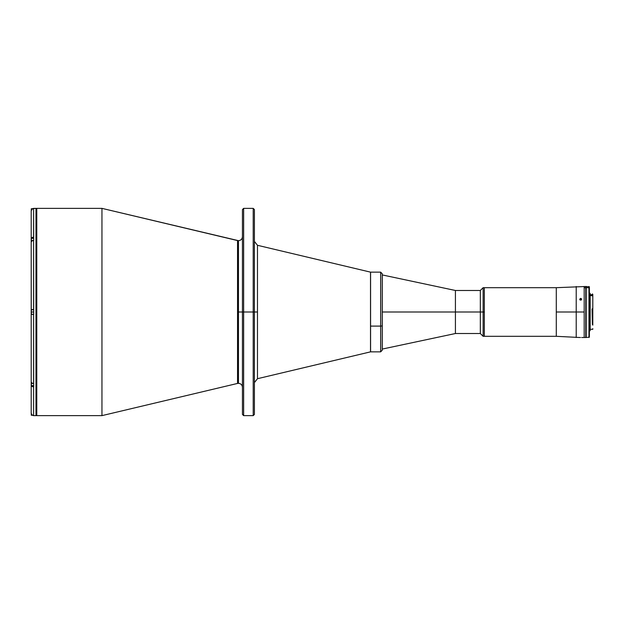<?xml version="1.0" encoding="UTF-8"?>
<svg xmlns="http://www.w3.org/2000/svg" width="624" height="624" viewBox="0 0 624 624"><rect width="100%" height="100%" fill="white"/><g stroke="black" fill="none" stroke-linecap="round" stroke-linejoin="round"><path stroke-width="0.94" d="M380.64 297.898L380.64 326.102A1.591 0.562 0 0 0 382.239 325.533L382.239 298.467M370.578 351.858L370.578 272.158L370.578 326.102L380.64 326.102L380.64 272.142L382.239 273.733L382.239 325.533A1.591 0.562 180 0 1 380.64 326.102L370.578 326.102L370.578 351.842L380.64 351.858L380.64 326.102L380.64 351.858L382.239 350.267L382.239 325.533L382.239 350.243M576.217 312L576.217 286.494L576.217 312L584.189 312L584.189 286.494L584.189 337.506L584.189 312L576.217 312L576.217 337.506L576.217 312L556.288 312L576.217 312M556.288 287.687L556.288 312L556.288 287.687L484.318 287.687L484.318 336.313L556.288 336.313L556.288 312L556.288 336.313L484.318 336.313L484.318 287.687L556.288 287.687L585.788 286.494L585.788 287.734L584.189 287.734L584.189 286.494M580.882 300.097L579.704 299.411L580.492 298.405L581.662 299.075L580.882 300.097M581.272 299.949A0.998 0.866 0 0 0 580.687 299.777L580.687 298.389L581.607 298.919L581.389 299.863L580.304 300.05L579.688 299.247L580.687 298.389L580.687 299.777A0.998 0.866 0 0 0 580.094 299.949M579.977 337.498L580.492 337.49M580.039 300.011L581.287 299.988M483.124 312L483.124 287.687L483.124 312L484.318 312L483.124 312L483.124 336.313L483.124 312L480.332 312L483.124 312M484.318 287.687L483.124 287.687L480.332 290.48L480.332 312L480.332 290.48L455.419 290.48L455.419 312L480.332 312L455.419 312L455.419 290.48L382.286 274.934L382.286 312L455.419 312L382.286 312L382.239 274.934M484.318 336.313L483.124 336.313L480.332 333.52L480.332 312L480.332 333.52L455.419 333.52L455.419 312L455.419 333.52L382.286 349.066L382.286 312L382.239 349.066M585.788 337.506L585.788 287.734L585.788 337.506L584.189 337.506L584.189 287.734L585.788 287.734L585.788 286.494M585.788 287.453L585.788 286.572M588.97 287.734L588.97 337.506L588.97 287.734L586.186 287.734L586.186 337.506L586.186 287.734L588.97 287.734L588.97 286.494L589.376 288.109L588.97 287.734M589.376 337.108L589.376 286.892L589.376 337.108L586.186 337.506M590.171 293.303L590.171 330.689L590.171 294.216L589.376 294.216L590.171 294.216L590.171 293.311L589.376 293.303M592.402 324.496L592.082 308.896L592.8 308.896L592.8 295.877L590.171 295.542L592.082 295.542L592.082 294.7L590.171 294.7M592.8 324.41L592.8 309.223L592.402 309.161L592.761 324.496M585.788 295.706L586.186 295.768L585.788 295.706M592.8 324.472L592.8 294.341L592.402 293.943L592.402 295.027L592.8 295.402L592.8 294.349M592.8 328.661L592.8 329.121M592.8 295.37L592.8 296.072M592.8 309.044L592.082 309.223M592.8 324.059L592.8 325.135M590.171 329.784L590.171 330.26M586.186 286.494L586.186 287.734L586.186 286.494L589.376 286.892M237.541 240.568L237.541 383.432L101.954 415.631L237.541 383.432L237.541 312L238.462 312L238.462 240.669L238.462 383.331L238.462 312L242.447 312L238.462 312L238.462 240.669L238.462 312L237.541 312L237.541 240.568L101.954 208.369L238.462 240.669C240.887 240.435 242.213 239.109 242.447 236.683M253.211 312L253.211 415.631L253.211 312L243.649 312L243.649 415.631L243.649 312L242.447 312L242.447 414.437L242.447 312L243.649 312L243.649 208.369L243.649 312L253.211 312L253.211 208.369L253.211 312L254.405 312L253.211 312M254.405 414.437L254.405 312L257.47 312L254.405 312L254.405 209.563L254.405 414.437L253.211 415.631L243.649 415.631L242.447 414.437M257.47 378.706L257.47 245.294L370.516 272.142L257.47 245.294L257.47 378.706L370.516 351.858L257.47 378.706L254.405 382.582M101.954 415.631L36.777 415.631A0.796 0.796 0 0 1 35.981 414.835A0.796 0.796 0 0 0 36.777 415.631L36.777 208.369L101.954 208.369L36.777 208.369A0.796 0.796 0 0 0 35.981 209.165A0.796 0.796 0 0 1 36.777 208.369L36.777 415.631L101.954 415.631L101.954 208.369L101.954 415.631M238.462 312L238.462 383.331L238.462 312M370.516 272.142L370.516 351.858L370.516 272.142M370.516 293.21L370.516 292.64M370.516 290.956L370.516 289.856M242.447 209.563L242.447 312L242.447 209.563L243.649 208.369L253.211 208.369L254.405 209.563M35.981 415.631L33.673 415.631L35.981 415.631L35.981 208.369L35.981 415.631M32.261 208.798L33.595 208.393L31.902 209.095L31.2 210.787L31.2 242.213L31.379 238.095L33.595 237.05L33.595 208.393L35.981 208.369L32.674 208.58L31.2 210.787L31.2 238.742L31.902 237.541L33.673 237.05L33.673 240.435L31.902 240.926L31.2 242.12L31.2 309.605L33.595 309.605L33.595 240.435L33.673 309.808L31.356 309.808L31.278 312L33.673 312L31.356 312L31.356 314.192L31.278 309.886M32.261 415.202L31.2 413.213L31.902 414.905L33.595 415.607L33.127 415.561L33.595 415.607L33.595 386.95L31.379 385.905L31.2 381.787M31.278 314.114L33.673 314.395L31.2 314.395L31.2 309.605L33.595 309.605M31.247 210.319L31.379 209.875M31.247 309.605L31.2 242.12M31.247 413.681L31.2 413.213L31.247 413.681M33.595 415.607L33.595 386.95L31.902 386.451L31.2 385.258L31.2 413.213L31.2 381.49M33.673 386.95L33.595 314.395L33.595 383.565L31.902 383.074L31.2 381.88L31.2 314.395L31.2 381.88M33.673 309.605L33.673 314.395M33.595 208.393L33.673 237.05M33.595 314.395L31.2 314.395M31.2 313.693L31.2 310.307M31.2 412.565L31.2 413.213M31.278 413.494L31.278 415.194L31.278 413.494M31.356 414.071L31.356 415.272L32.378 415.272M31.278 382.309L31.278 383.471L32.807 383.471L31.356 383.471L31.356 385.671L31.278 382.301M31.356 382.481L31.356 383.471M31.278 385.585L33.673 385.671L33.673 383.565M31.278 210.506L31.278 208.806L31.278 210.506M32.378 208.728L31.356 208.728L31.356 209.929M33.673 240.435L33.673 238.329L31.356 238.329L31.278 240.529L31.356 238.329L31.356 240.529L32.807 240.529L31.356 240.529L31.356 241.519M31.356 240.529L31.278 238.454M370.578 272.142L380.64 272.142M556.288 336.313L579.688 337.506M584.189 337.506L581.677 337.506M590.171 330.697L589.376 330.697M592.8 329.3L590.171 329.3M592.082 295.261L592.652 295.261M586.186 294.941L585.788 294.871M586.186 329.059L585.788 329.129M237.541 383.432L238.462 383.331C240.887 383.565 242.213 384.891 242.447 387.317M257.47 245.294L254.405 241.418"/></g></svg>

